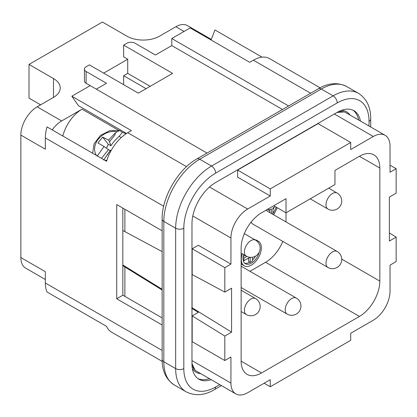 <?xml version="1.0" encoding="UTF-8"?>
<svg xmlns="http://www.w3.org/2000/svg" width="417" height="417" viewBox="0 0 417 417"><rect width="100%" height="100%" fill="white"/><g stroke="black" fill="none" stroke-linecap="round" stroke-linejoin="round"><path stroke-width="0.63" d="M207.014 153.065L86.121 83.27L86.121 71.489A5.77 3.331 0 0 1 84.432 69.139A5.77 3.331 0 0 1 86.121 66.783L89.384 64.896L138.335 93.158L172.602 73.376L123.651 45.114L123.651 56.889L127.727 59.245L127.727 73.376L150.167 86.329M84.432 69.139L84.432 80.914A5.77 3.331 0 0 0 86.121 83.27M103.661 73.142L127.727 59.245M211.289 39.391L187.405 25.599A23.076 13.323 120 0 0 175.865 26.745L159.549 36.164A23.076 13.323 180 0 1 126.914 36.164L102.436 22.033L29.008 64.426L53.485 78.558A23.076 13.323 180 0 1 60.246 87.977A23.076 13.323 180 0 1 53.485 97.401L37.165 106.82A23.076 13.323 120 0 0 20.85 135.082L20.85 257.555A23.076 13.323 120 0 0 25.63 268.115L45.328 279.489M37.165 106.82L61.643 120.951L82.04 109.176A28.846 16.654 120 0 0 62.8 136.01M123.651 45.114L126.914 43.227A5.77 3.331 180 0 1 135.072 43.227L155.468 55.008L171.788 45.583L282.481 109.494M191.976 308.455L198.299 312.364L192.185 315.893L224.815 336.05L224.815 360.523L230.935 356.994L230.935 383.087A23.654 13.657 120 0 0 235.834 393.914A23.654 13.657 120 0 0 247.662 392.741L270.258 379.694L270.258 386.762L350.707 340.314L350.707 333.251L373.304 320.204A23.654 13.657 120 0 0 390.031 291.233L390.031 265.139L396.15 261.605L396.15 237.132L389.389 241.036L389.389 197.09L396.15 193.186L396.15 168.713L390.031 172.247L390.031 146.153A23.654 13.657 120 0 0 385.131 135.322A23.654 13.657 120 0 0 373.304 136.495L350.707 149.541L350.707 142.478L270.258 188.922L270.258 195.99L247.662 209.037A23.654 13.657 120 0 0 230.935 238.003L230.935 264.097L224.815 267.631L224.815 292.103L231.576 288.199L231.576 332.151L192.07 307.746L191.669 308.267M224.815 336.05L231.576 332.151M286.01 198.674L286.01 212.806L334.96 184.543L334.96 170.412L359.438 156.276A28.846 16.654 -60 0 1 373.856 154.848A28.846 16.654 -60 0 1 379.835 168.056L379.835 281.105A28.846 16.654 -60 0 1 359.438 316.435L261.532 372.96A28.846 16.654 -60 0 1 247.109 374.388A28.846 16.654 -60 0 1 241.135 361.185L241.135 248.131A28.846 16.654 -60 0 1 261.532 212.806L286.01 198.674M192.013 365.297A27.694 15.987 120 0 0 195.005 370.02L191.976 363.535M195.005 370.02A23.654 13.657 120 0 0 196.673 371.302L235.834 393.914M385.131 135.322L345.969 112.715A23.654 13.657 120 0 0 344.02 111.912A27.694 15.987 120 0 0 338.437 111.678M211.132 379.652A33.459 19.318 -60 0 1 198.909 379.209A33.459 19.318 -60 0 1 191.976 363.89L191.976 223.517A33.459 19.318 -60 0 1 215.641 182.537L337.202 112.355A33.459 19.318 -60 0 1 353.934 110.698A33.459 19.318 -60 0 1 360.429 121.06M262.048 57.155L214.948 29.961L211.278 39.417A23.076 13.323 120 0 0 208.896 38.734M288.6 105.96L171.788 38.52L190.157 27.913L249.715 62.3L253.374 60.189A32.307 18.65 -60 0 1 269.528 58.589L320.131 87.805M171.788 38.52L171.788 45.583M90.197 85.621L71.828 96.228L131.386 130.615L127.727 132.726L186.519 166.664M163.672 206.233L45.328 137.907A32.307 18.65 120 0 1 47.038 126.904L106.596 161.29A32.307 18.65 -60 0 1 127.727 132.726M162.14 230.789L116.713 204.559L116.713 298.77L162.14 324.994M45.328 137.907L45.328 149.213L20.85 135.082M20.85 257.555L45.328 271.686L45.328 282.992A32.307 18.65 120 0 0 47.038 292.02L106.596 326.402A32.307 18.65 -60 0 0 111.574 332.167L162.182 361.383M122.833 208.093L122.833 295.236L116.713 298.77M122.833 295.153L162.14 317.931M61.643 120.951A23.076 13.323 120 0 0 52.198 129.885M71.828 96.228L78.495 105.715L126.539 133.45M86.121 71.489L106.517 83.27L96.317 89.155M112.137 148.827L112.465 148.296M211.059 39.98L211.278 39.417M146.086 88.685L123.651 75.732L123.651 84.682M40.006 105.183A21.814 12.593 120 0 0 39.803 104.354M40.621 104.829L29.008 98.125L29.008 64.426M122.833 265.66L124.876 267.005L124.876 296.414M124.876 209.271L124.876 231.612L122.833 230.434M124.876 231.612L162.14 251.623M124.876 267.005L162.14 290.029M162.14 289.262L122.833 264.983M270.258 386.762L264.143 383.228M389.389 232.957L396.15 237.132M396.15 168.713L390.031 165.179M336.894 112.533L344.02 111.912M270.258 195.99L237.627 177.147L237.627 170.079L318.072 123.635L350.707 142.478M224.815 267.631L192.185 248.787L198.299 245.259L230.935 264.097M192.07 267.698L192.07 307.746M192.185 248.787L192.185 274.579L224.815 292.103M192.185 315.893L192.185 341.685L224.815 360.523M270.258 188.922L237.627 170.079M286.01 221.927L286.01 212.806L273.771 205.737M282.825 241.407A28.846 16.654 -60 0 1 265.613 262.267L249.96 271.3M269.794 209.808L269.794 212.566M242.287 253.802A14.168 8.178 120 0 0 241.313 259.332A14.168 8.178 120 0 0 244.247 265.822A14.168 8.178 120 0 0 255.168 262.027A14.168 8.178 120 0 0 261.35 247.766A14.168 8.178 120 0 0 258.415 241.281L256.783 240.338A14.168 8.178 120 0 0 254.792 239.707M241.135 263.554A14.168 8.178 120 0 0 242.616 264.878L244.247 265.822M251.232 221.974A9.231 5.327 120 0 0 252.838 224.096L327.898 267.433A9.231 9.231 0 0 0 339.709 265.222A9.231 9.231 0 0 0 337.129 251.446L265.864 210.298M273.641 214.791L277.321 207.786M267.339 209.454L268.876 210.34L271.425 208.865L271.425 213.509M268.876 208.563L268.876 210.34M276.362 207.233L272.953 213.697L272.953 207.984L275.309 206.623M274.224 207.249L272.953 209.662M258.415 241.281A14.168 8.178 120 0 0 256.314 240.635M259.186 252.249A11.791 6.808 -60 0 1 245.436 263.763A11.791 6.808 -60 0 1 242.996 258.363A11.791 6.808 -60 0 1 243.564 254.542M244.675 263.195A11.791 6.808 120 0 0 249.778 262.194M252.478 260.083A11.791 6.808 120 0 0 255.527 256.132M248.553 258.066L248.553 261.485L250.184 262.429L252.478 261.105L252.478 257.232M245.186 255.475L243.111 256.674M250.184 257.331L250.184 262.429M243.168 260.229L243.992 260.703L249.877 257.305M243.028 257.498L243.992 258.055L243.992 260.703M246.838 256.408L243.992 258.055M123.651 75.732L127.727 73.376M115.019 133.185L115.139 134.707L115.019 133.185L108.597 140.091L102.671 137.094L97.932 142.984L104.052 146.461L97.13 156.266M102.671 137.094L108.243 144.251L110.875 145.768A28.846 16.654 -60 0 1 119.121 136.401L122.353 132.382L119.83 130.557L116.812 131.782L115.264 133.304M121.905 136.964L125.121 134.404M103.656 160.034L110.578 150.229L111.136 150.553M107.039 154.952L110.224 150.662L108.472 149.651L101.482 158.34M108.472 149.651L104.052 146.461M108.597 140.091L109.483 141.738L115.139 134.707M110.875 145.768L109.483 141.738M108.243 144.251L106.523 148.243M119.121 136.401L121.196 137.6M122.353 132.382A21.043 16.597 144.9 0 1 125.908 133.862M184.022 31.452L175.865 26.745M118.59 130.276L82.04 109.176M230.935 383.087L191.976 360.596M341.309 110.401A28.846 16.654 -60 0 1 349.936 115.003M200.64 373.596A28.846 16.654 -60 0 1 192.336 368.425M352.99 110.213A33.459 19.318 -60 0 1 358.594 120.002M209.298 378.594A33.459 19.318 -60 0 1 198.018 378.636M369.024 126.023L369.024 121.305A45 25.979 120 0 0 337.202 102.931L215.641 173.118A45 25.979 120 0 0 183.819 228.229L183.819 368.602A45 25.979 120 0 0 215.641 386.971L219.728 384.615M369.024 121.305A5.77 3.331 0 0 0 370.713 118.949C370.822 107.357 366.757 98.824 358.505 93.351A50.77 29.31 120 0 0 333.126 95.868L211.56 166.055A50.77 29.31 120 0 0 175.661 228.229L175.661 368.602A50.77 29.31 120 0 0 186.175 391.839C195.234 396.228 204.653 395.488 214.442 389.614L221.417 385.589M337.202 102.931A5.77 3.331 -120 0 0 333.126 95.868L321.293 89.04A5.77 3.331 -120 0 0 318.411 88.753C328.393 82.858 337.817 82.118 346.678 86.522A50.77 29.31 120 0 0 321.293 89.04L199.727 159.221L211.56 166.055A5.77 3.331 -120 0 1 215.641 173.118M183.819 228.229A5.77 3.331 180 0 1 175.661 228.229L163.829 221.401A5.77 3.331 180 0 1 162.14 219.045L162.14 359.418C162.031 371.005 166.096 379.538 174.348 385.011A50.77 29.31 120 0 1 163.829 361.774L175.661 368.602A5.77 3.331 180 0 0 183.819 368.602M215.641 386.971A5.77 3.331 60 0 1 214.442 389.614M162.14 359.418A5.77 3.331 180 0 0 163.829 361.774L163.829 221.401A50.77 29.31 120 0 1 199.727 159.221A5.77 3.331 -120 0 0 196.845 158.934C177.965 169.411 161.77 197.46 162.14 219.045M310.629 93.241L253.374 60.189M162.14 350.431L45.328 282.992M53.485 97.401L53.485 78.558M373.304 136.495L334.345 114.003M247.662 209.037L209.511 187.009M230.935 238.003L192.784 215.98M261.532 372.96L241.135 361.185M359.438 316.435L265.613 262.267M379.835 281.105L341.737 259.113M379.835 168.056L359.433 156.281M285.192 309.841A9.231 5.327 120 0 0 287.104 314.064A9.231 9.231 0 0 0 300.949 306.073A9.231 9.231 0 0 0 296.336 298.077A9.231 5.327 -60 0 0 289.221 300.548A9.231 5.327 -60 0 0 285.192 309.841M255.543 298.546A9.231 9.231 0 0 1 250.106 315.737A9.231 9.231 0 0 1 246.311 314.533A9.231 5.327 120 0 1 245.749 304.942A9.231 5.327 120 0 1 254.188 298.129A9.231 5.327 -60 0 1 255.543 298.546L241.135 290.232M255.543 240.14A9.231 9.231 0 0 1 258.118 253.917A9.231 9.231 0 0 1 246.311 256.127A9.231 5.327 -60 0 1 247.662 243.486A9.231 5.327 120 0 1 255.543 240.14L244.32 233.661M337.129 193.035A9.231 9.231 0 0 1 331.692 210.22A9.231 9.231 0 0 1 327.898 209.021A9.231 5.327 -60 0 1 327.335 199.43A9.231 5.327 -60 0 1 335.774 192.618A9.231 5.327 120 0 1 337.129 193.035L328.69 188.161M327.898 267.433A9.231 5.327 120 0 1 329.248 254.792A9.231 5.327 -60 0 1 337.129 251.446M116.812 131.782A16.716 13.188 -35.1 0 0 98.808 138.606A16.716 13.188 -35.1 0 0 96.525 155.478M104.745 160.222A16.716 13.188 -35.1 0 0 106.882 160.357M370.713 126.997L370.713 118.949M358.505 93.351L346.678 86.522M318.411 88.753L196.845 158.934M186.175 391.839L174.348 385.011M241.135 266.208L296.336 298.077M241.135 287.527L287.104 314.064M246.311 314.533L241.135 311.546M246.311 256.127L241.135 253.14M327.898 209.021L310.227 198.82M119.715 130.531L109.796 130.63L100.408 135.483L94.101 143.75L92.61 153.216"/></g></svg>
